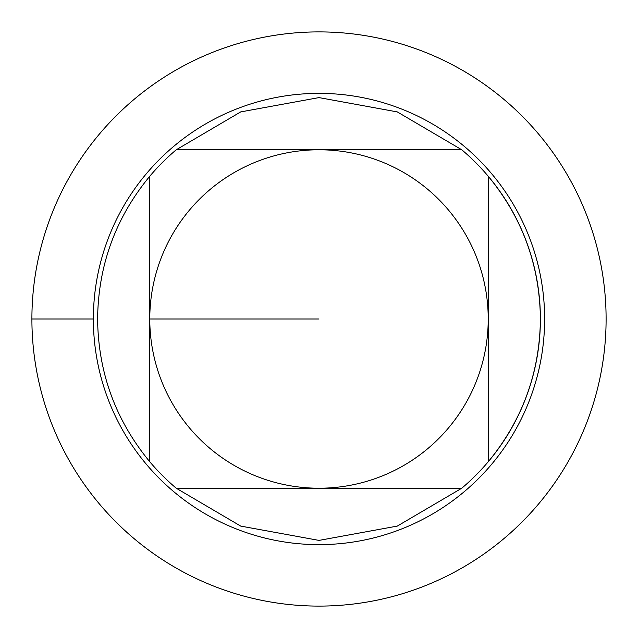 <?xml version="1.0" encoding="UTF-8"?>
<svg xmlns="http://www.w3.org/2000/svg" width="638" height="638" viewBox="0 0 638 638"><rect width="100%" height="100%" fill="white"/><g stroke="black" fill="none" stroke-linecap="round" stroke-linejoin="round"><path stroke-width="0.96" d="M176.24 488.222A221.402 221.402 0 0 1 149.778 461.76L149.778 176.24A221.402 221.402 0 0 1 176.24 149.778L461.76 149.778A221.402 221.402 0 0 1 488.222 461.76C522.386 420.306 539.78 372.72 540.402 319C539.78 265.28 522.386 217.694 488.222 176.24L488.222 319A169.222 169.222 0 0 1 319 488.222A169.222 169.222 0 0 1 149.778 319A169.222 169.222 0 0 1 319 149.778A169.222 169.222 0 0 1 488.222 319L488.222 461.76A221.402 221.402 0 0 1 461.76 488.222L176.24 488.222L240.701 526.087L319 540.402L397.299 526.087L461.76 488.222M319 93.371A225.629 225.629 0 0 1 514.403 431.814A225.629 225.629 0 0 1 123.597 431.814A225.629 225.629 0 0 1 319 93.371A225.629 225.629 0 0 1 514.403 431.814A225.629 225.629 0 0 1 123.597 431.814A225.629 225.629 0 0 1 319 93.371M149.778 176.24C115.614 217.694 98.22 265.28 97.598 319C98.22 372.72 115.614 420.306 149.778 461.76M461.76 149.778L397.299 111.913L319 97.598L240.701 111.913L176.24 149.778M319 31.9A287.1 287.1 0 0 1 567.637 462.55A287.1 287.1 0 0 1 70.363 462.55A287.1 287.1 0 0 1 319 31.9A287.1 287.1 0 0 1 567.637 462.55A287.1 287.1 0 0 1 70.363 462.55A287.1 287.1 0 0 1 319 31.9M149.778 319L319 319M93.371 319L31.9 319L93.371 319"/></g></svg>
